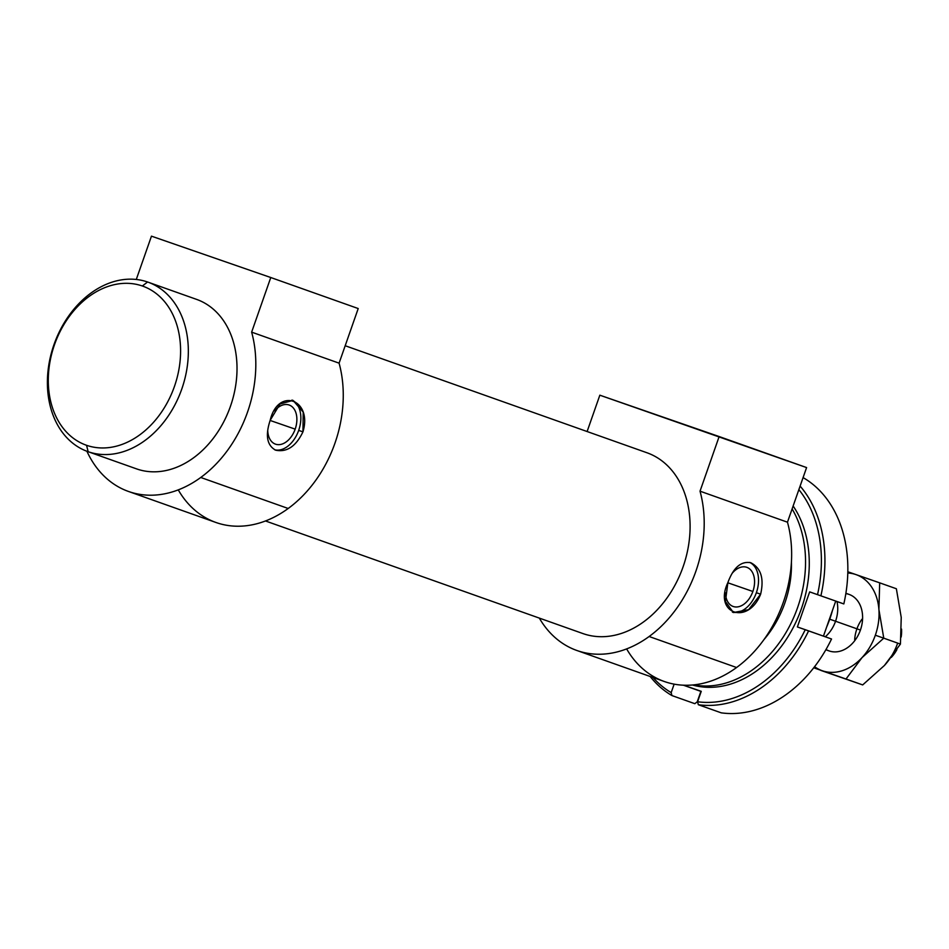 <?xml version="1.0" encoding="UTF-8"?>
<svg xmlns="http://www.w3.org/2000/svg" width="949" height="949" viewBox="0 0 949 949"><rect width="100%" height="100%" fill="white"/><g stroke="black" fill="none" stroke-linecap="round" stroke-linejoin="round"><path stroke-width="1.42" d="M832.439 610.48A89.906 67.652 109.5 0 1 826.626 627.064A89.906 67.652 -70.5 0 0 832.439 610.48M265.483 520.965L583.232 633.671A95.896 72.16 -70.5 0 0 683.019 567.039A95.896 72.16 -70.5 0 0 646.981 452.768A95.896 72.16 -70.5 0 0 646.625 452.637A95.896 72.16 109.5 0 1 683.102 566.79A95.896 72.16 109.5 0 1 583.232 633.671A95.896 72.16 109.5 0 1 582.508 633.41A95.896 72.16 -70.5 0 0 582.864 633.541A95.896 72.16 -70.5 0 0 583.232 633.671L582.864 633.541M147.581 282.007A89.906 67.652 109.5 0 1 147.925 282.126A89.906 67.652 109.5 0 1 181.71 389.244A89.906 67.652 109.5 0 1 88.15 451.712L136.822 468.972A89.906 67.652 -70.5 0 0 230.382 406.516A89.906 67.652 -70.5 0 0 196.597 299.386A89.906 67.652 -70.5 0 0 196.253 299.267A89.906 67.652 109.5 0 1 230.453 406.291A89.906 67.652 109.5 0 1 136.822 468.972L88.15 451.712A89.906 67.652 -70.5 0 0 181.781 389.019A89.906 67.652 -70.5 0 0 147.581 282.007L142.338 285.993A84.39 63.5 109.5 0 1 174.438 386.445A84.39 63.5 109.5 0 1 86.561 445.295L88.15 451.712L86.561 445.295A84.39 63.5 -70.5 0 0 174.438 386.445A84.39 63.5 -70.5 0 0 142.338 285.993A84.39 63.5 -70.5 0 0 54.449 344.843A84.39 63.5 -70.5 0 0 86.561 445.295A84.39 63.5 109.5 0 1 54.449 344.843A84.39 63.5 109.5 0 1 142.338 285.993L147.581 282.007A89.906 67.652 -70.5 0 0 53.951 344.701A89.906 67.652 -70.5 0 0 88.15 451.712A89.906 67.652 109.5 0 1 87.818 451.594A89.906 67.652 109.5 0 1 54.034 344.475A89.906 67.652 109.5 0 1 147.581 282.007M576.862 650.48L664.3 681.501A113.88 85.683 -70.5 0 0 736.578 667.515L649.128 636.506A113.88 85.683 109.5 0 1 576.862 650.48A113.88 85.683 109.5 0 1 539.317 618.096A113.88 85.683 -70.5 0 0 649.128 636.506A113.88 85.683 -70.5 0 0 700.03 491.179L719.152 436.552L599.839 395.187L587.111 431.534L599.839 395.187L806.591 467.572L719.152 436.552L700.03 491.179L787.468 522.187L806.591 467.572L787.468 522.187L700.03 491.179A113.88 85.683 109.5 0 1 649.128 636.506L736.578 667.515A113.88 85.683 -70.5 0 0 787.468 522.187A113.88 85.683 109.5 0 1 736.578 667.515A113.88 85.683 109.5 0 1 626.637 648.902M128.471 491.452L215.921 522.472A113.88 85.683 -70.5 0 0 288.188 508.486L200.749 477.477L288.188 508.486A113.88 85.683 -70.5 0 0 339.09 363.159L251.639 332.138A113.88 85.683 109.5 0 1 200.749 477.477A113.88 85.683 109.5 0 1 128.471 491.452A113.88 85.683 109.5 0 1 86.917 451.261A113.88 85.683 -70.5 0 0 200.749 477.477A113.88 85.683 -70.5 0 0 251.639 332.138L339.09 363.159A113.88 85.683 109.5 0 1 288.188 508.486A113.88 85.683 109.5 0 1 178.258 489.874M275.649 450.182C286.859 452.495 295.958 446.386 302.945 431.866L303.205 412.127L293.016 400.371L280.026 404.001L270.204 420.241C265.151 435.461 266.966 445.437 275.649 450.182C266.966 445.437 265.151 435.461 270.204 420.241C278.045 386.955 312.814 399.28 302.945 431.866C295.958 446.386 286.859 452.495 275.649 450.182L275.732 450.206M750.778 562.733C760.944 567.988 764.23 578.475 760.635 594.193C748.014 625.83 713.245 613.505 727.883 582.579C733.423 567.549 741.05 560.93 750.778 562.733C741.05 560.93 733.423 567.549 727.883 582.579L725.427 601.547L733.411 612.544L748.619 609.685L760.635 594.193L756.365 592.71A26.37 17.367 -70.9 0 1 732.403 612.129A26.37 17.367 109.1 0 0 756.365 592.71A26.37 17.367 109.1 0 0 749.663 562.401A26.37 17.367 -70.9 0 1 756.365 592.71L760.635 594.193C764.23 578.475 760.944 567.988 750.778 562.733L750.695 562.71M725.427 592.817A20.736 13.654 109.1 0 0 733.209 606.494A20.736 13.654 109.1 0 0 752.865 591.476L727.812 582.781L752.865 591.476A20.736 13.654 109.1 0 0 746.792 567.324A20.736 13.654 109.1 0 0 732.272 573.172A20.736 13.654 -70.9 0 1 749.947 569.186A20.736 13.654 -70.9 0 1 752.865 591.476A20.736 13.654 -70.9 0 1 736.732 606.98A20.736 13.654 -70.9 0 1 725.427 592.817M302.945 431.866L298.686 430.383A26.37 17.367 -70.9 0 1 274.724 449.802A26.37 17.367 109.1 0 0 298.686 430.383A26.37 17.367 109.1 0 0 291.972 400.063A26.37 17.367 -70.9 0 1 298.686 430.383L302.945 431.866M267.737 430.478A20.736 13.654 109.1 0 0 275.518 444.156A20.736 13.654 109.1 0 0 295.175 429.138L270.133 420.454L295.175 429.138A20.736 13.654 109.1 0 0 289.101 404.986A20.736 13.654 109.1 0 0 274.593 410.846A20.736 13.654 -70.9 0 1 292.256 406.86A20.736 13.654 -70.9 0 1 295.175 429.138A20.736 13.654 -70.9 0 1 279.053 444.654A20.736 13.654 -70.9 0 1 267.737 430.478M358.212 308.544L339.09 363.159L358.212 308.544L270.773 277.523L251.639 332.138L270.773 277.523L358.212 308.544M151.46 236.159L270.773 277.523L151.46 236.159L136.288 279.469L151.46 236.159M136.146 468.735A89.906 67.652 -70.5 0 0 136.49 468.853A89.906 67.652 -70.5 0 0 136.822 468.972A89.906 67.652 109.5 0 1 136.146 468.735M856.923 628.819A29.965 22.551 109.5 0 1 861.953 619.234M901.55 629.092A29.965 22.551 109.5 0 1 901.159 637.028A29.965 22.551 -70.5 0 0 901.55 629.092M836.994 601.571A29.965 22.551 109.5 0 1 835.559 621.239L860.423 630.053L835.559 621.239A29.965 22.551 -70.5 0 0 836.994 601.571M829.723 619.199L835.559 621.239L829.723 619.199M825.298 636.779A29.965 22.551 -70.5 0 0 835.559 621.239A29.965 22.551 109.5 0 1 825.298 636.779M891.241 657.455A29.965 22.551 -70.5 0 0 896.888 649.638A29.965 22.551 109.5 0 1 891.241 657.455M854.681 639.721A29.965 22.551 109.5 0 1 856.817 629.116M860.423 630.053A29.965 22.551 -70.5 0 0 845.832 593.611A29.965 22.551 109.5 0 1 860.423 630.053A29.965 22.551 109.5 0 1 826.021 649.46A29.965 22.551 -70.5 0 0 860.423 630.053M901.23 617.419L900.435 644.086L883.768 638.179L878.904 609.507A50.949 38.34 109.5 0 1 875.334 635.225L883.768 638.179L862.06 657.586L846.01 679.01L813.72 667.788L862.688 684.917L846.01 679.01L862.06 657.586A50.949 38.34 109.5 0 1 822.273 670.753A50.949 38.34 109.5 0 1 814.574 666.696A50.949 38.34 -70.5 0 0 822.273 670.753A50.949 38.34 -70.5 0 0 862.06 657.586L883.768 638.179L900.435 644.086L901.23 617.419L896.366 588.748L879.687 582.84L896.366 588.748L901.23 617.419M855.951 574.584L879.687 582.84L878.904 609.507L883.768 638.179L875.334 635.225A50.949 38.34 109.5 0 1 862.06 657.586A50.949 38.34 -70.5 0 0 875.334 635.225A50.949 38.34 -70.5 0 0 878.904 609.507L879.687 582.84L855.951 574.584A50.949 38.34 109.5 0 1 878.904 609.507A50.949 38.34 -70.5 0 0 855.951 574.584L847.825 571.773L855.951 574.584A50.949 38.34 -70.5 0 0 847.801 573.006A50.949 38.34 109.5 0 1 855.951 574.584M820.873 670.421L862.688 684.917L884.385 665.51L900.435 644.086L884.385 665.51A50.949 38.34 -70.5 0 0 897.659 643.149A50.949 38.34 109.5 0 1 884.385 665.51L862.688 684.917L820.873 670.421M792.107 508.937A107.889 81.175 109.5 0 1 787.634 629.685A107.889 81.175 109.5 0 1 693.802 684.87A107.889 81.175 -70.5 0 0 787.634 629.685A107.889 81.175 -70.5 0 0 792.107 508.937M692.485 685A107.889 81.175 -70.5 0 0 791.169 631.334A107.889 81.175 -70.5 0 0 793.139 506.019A107.889 81.175 109.5 0 1 791.169 631.334A107.889 81.175 109.5 0 1 692.485 685M763.981 639.567A89.906 67.652 -70.5 0 0 791.419 562.211A89.906 67.652 109.5 0 1 763.981 639.567M694.822 703.684L697.23 701.833L700.884 691.394L683.375 685.19L701.192 691.501L697.23 701.833L694.822 703.684L671.904 695.558L694.822 703.684M674.146 684.134L671.18 692.604L671.904 695.558L671.18 692.604L674.146 684.134M797.385 626.957L831.538 638.997A125.873 94.71 109.5 0 1 721.24 712.841L698.322 704.716L697.598 701.762L701.252 691.323L683.6 685.202L701.252 691.323L697.598 701.762L698.322 704.716L721.24 712.841A125.873 94.71 -70.5 0 0 831.538 638.997L808.619 630.871A125.873 94.71 109.5 0 1 698.322 704.716A125.873 94.71 -70.5 0 0 808.619 630.871L805.25 629.685A123.358 92.812 109.5 0 1 697.598 701.762A123.358 92.812 -70.5 0 0 805.25 629.685L797.385 626.957L809.663 591.879L797.385 626.957M803.056 477.691L803.53 477.857A125.873 94.71 109.5 0 1 843.827 603.92L809.663 591.879L843.827 603.92A125.873 94.71 -70.5 0 0 803.53 477.857L803.056 477.691M823.459 636.127L835.713 601.12L843.578 603.849L835.713 601.12L823.459 636.127M800.114 486.09A125.873 94.71 109.5 0 1 820.897 595.794A125.873 94.71 -70.5 0 0 800.114 486.09M798.868 489.625A123.358 92.812 109.5 0 1 817.528 594.608A123.358 92.812 -70.5 0 0 798.868 489.625M653.019 677.503A123.358 92.812 -70.5 0 0 671.18 692.604A123.358 92.812 109.5 0 1 653.019 677.503M650.172 676.495A125.873 94.71 -70.5 0 0 671.904 695.558A125.873 94.71 109.5 0 1 650.172 676.495M345.187 345.733L646.981 452.768M147.925 282.126L196.597 299.386M136.49 468.853L87.818 451.594M845.891 593.267L849.13 594.418M829.094 650.919L825.855 649.768"/></g></svg>
